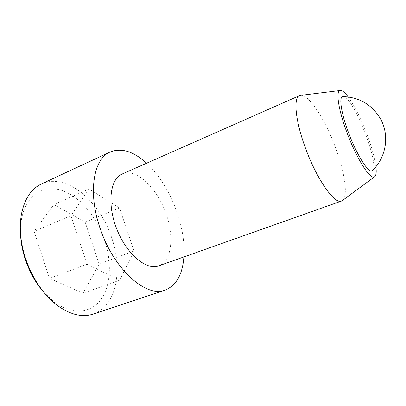 <?xml version="1.0" encoding="UTF-8"?>
<svg xmlns="http://www.w3.org/2000/svg" width="406" height="406" viewBox="0 0 406 406"><rect width="100%" height="100%" fill="white"/><g stroke="black" fill="none" stroke-linecap="round" stroke-linejoin="round"><path stroke-width="0.3" stroke-dasharray="2.03 1.52" d="M20.559 234.176L21.361 220.077C25.446 195.469 43.173 184.38 61.321 190.287C79.556 196.174 96.689 216.647 104.591 240.113C111.848 261.829 110.96 285.327 101.074 299.329C91.228 313.254 72.116 315.528 53.79 301.622L43.528 291.919M99.14 264.042L85.164 222.148L53.846 204.563L34.119 231.4L49.451 278.42L83.098 293.183L99.14 264.042L134.056 250.979L119.45 207.928L89.046 189.008L70.969 215.718L87.067 264.21L49.451 278.42M41.382 183.984C66.3 172.215 100.099 201.366 111.706 237.799C123.013 270.026 116.39 306.494 93.131 314.102M87.067 264.21L119.674 280.226L83.098 293.183M119.674 280.226L134.056 250.979M146.612 163.217C169.556 184.04 186.258 226.04 183.882 256.932M372.114 170.784C380.762 167.495 354.296 98.628 343.704 96.592L343.623 96.572M342.872 200.158C348.226 195.037 344.471 171.403 335.523 147.662C325.627 120.714 309.58 95.293 301.166 95.288M122.074 174.062C136.223 167.48 157.711 188.521 166.247 214.348C174.382 237.145 171.682 261.484 158.599 265.9M119.45 207.928L85.164 222.148M89.046 189.008L53.846 204.563M70.969 215.718L34.119 231.4M375.9 166.704C373.926 148.576 359.163 111.462 348.15 96.922M53.79 301.622L57.013 305.195M21.361 220.077L21.244 215.266"/><path stroke-width="0.61" d="M43.528 291.919C30.303 276.968 21.219 254.126 20.559 234.176M183.882 256.932C182.578 274.461 176.316 285.525 165.1 290.128L93.131 314.102C82.159 317.68 70.121 314.711 57.013 305.195C42.874 294.081 32.313 278.313 25.334 257.891C20.539 242.61 19.173 228.405 21.244 215.266C24.238 199.346 30.952 188.922 41.382 183.984L110.163 151.986C121.475 147.627 133.625 151.367 146.612 163.217M165.1 290.128C146.373 298.111 113.315 269.203 99.917 227.695C87.61 191.931 93.745 158.543 110.163 151.986M348.602 132.874C356.793 155.011 368.577 173.499 372.114 170.784C386.294 157.721 389.963 134.904 380.153 118.242C371.5 104.342 358.98 97.115 342.598 96.557C338.787 97.146 341.263 113.523 348.602 132.874M343.623 96.572L342.598 96.557M301.166 95.288L299.542 95.598C293.218 97.597 295.299 120.871 305.454 148.088C316.792 179.406 334.767 204.705 341.482 201.051L342.872 200.158M341.482 201.051L158.599 265.9C146.51 270.65 126.768 254.384 116.877 229.309C106.844 204.289 110.026 178.914 122.074 174.062L299.542 95.598M348.15 96.922C344.608 92.162 341.882 90.025 339.974 90.523C335.65 91.355 338.502 110.275 347.018 132.752C356.549 158.513 370.211 179.934 374.357 176.975C376.083 176.021 376.601 172.601 375.9 166.704M339.974 90.523L299.993 95.435M374.357 176.975L341.918 200.863"/></g></svg>

